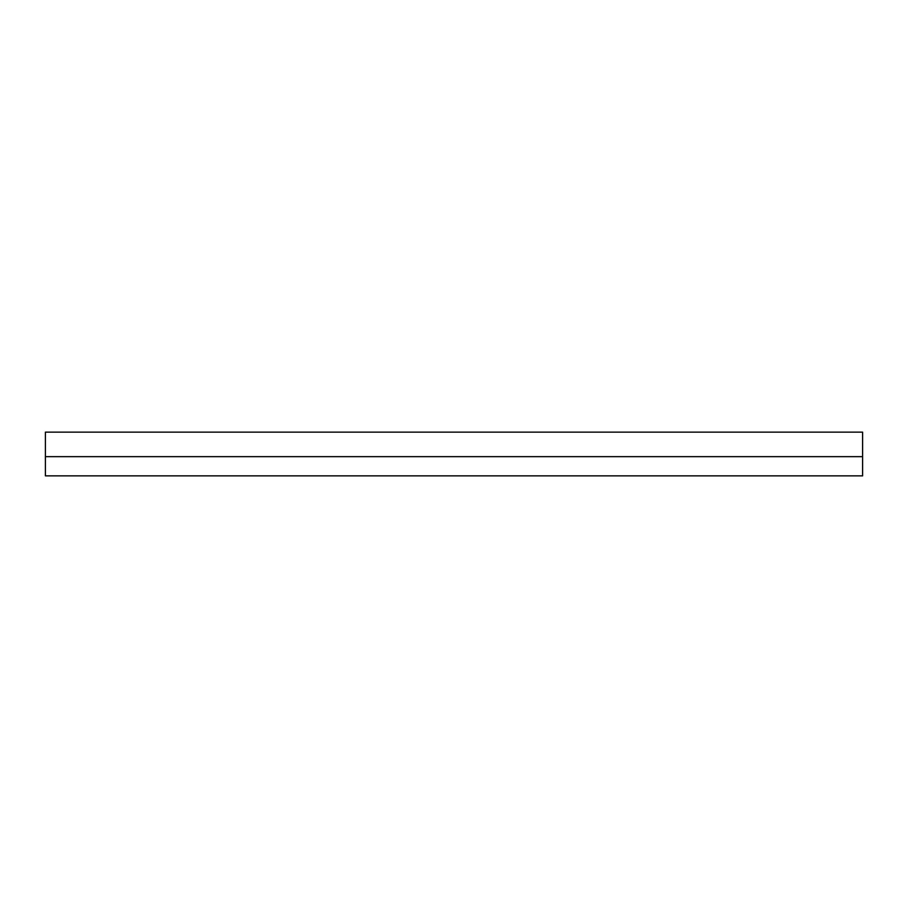 <?xml version="1.0" encoding="UTF-8"?>
<svg xmlns="http://www.w3.org/2000/svg" width="908" height="908" viewBox="0 0 908 908"><rect width="100%" height="100%" fill="white"/><g stroke="black" fill="none" stroke-linecap="round" stroke-linejoin="round"><path stroke-width="1.36" d="M45.4 456.656L45.4 475.86L862.6 475.86L862.6 456.656L45.4 456.656L45.4 432.14L862.6 432.14L862.6 456.656"/></g></svg>
